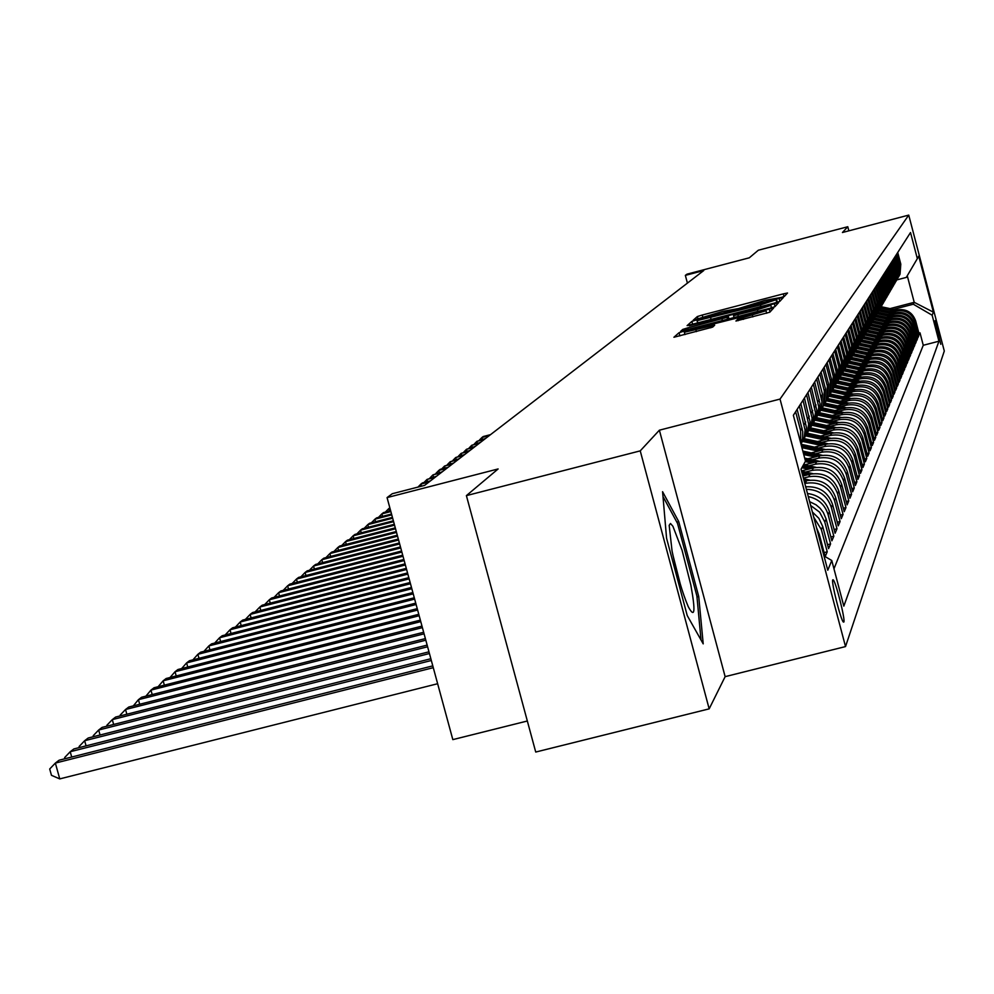<?xml version="1.0" encoding="UTF-8"?>
<svg xmlns="http://www.w3.org/2000/svg" width="994" height="994" viewBox="0 0 994 994"><rect width="100%" height="100%" fill="white"/><g stroke="black" fill="none" stroke-linecap="round" stroke-linejoin="round"><path stroke-width="1.49" d="M780.949 297.479L784.365 296.423L787.509 293.006L783.284 293.876L702.236 315.036L697.353 316.552L693.191 320.242L722.613 311.42L738.467 308.575L764.821 300.399L780.949 297.479M843.881 622.008C845.385 619.573 835.842 581.776 833.221 579.825L832.736 579.85C831.146 581.962 840.713 619.958 843.359 622.045L843.881 622.008M735.945 321.037L769.791 312.215L773.655 307.991L684.183 331.101L679.039 332.704L673.92 337.252L712.686 327.101L714.686 325.175L684.332 332.257L698.111 327.834L766.001 310.749L737.796 319.186L735.945 321.037M848.851 230.819L847.783 226.731L758.323 250.227L749.302 257.806L686.978 274.17L685.351 275.375L703.74 270.554L424.6 485.383L392.257 493.732L387.064 497.596L452.829 739.623L527.342 720.998M640.235 450.866L709.169 708.859L725.135 676.653L659.382 430.191L640.235 450.866L466.397 495.621L498.131 468.944L387.064 497.596M659.382 430.191L780.029 399.079L908.74 215.102L944.3 351.031L845.521 646.572L780.029 399.079M847.783 226.731L842.44 232.509L908.74 215.102M774.798 302.959L779.756 301.418L783.371 297.479L779.085 298.374L696.831 319.844L691.874 321.385L687.102 325.622L774.798 302.959M778.588 302.673L774.86 306.724L769.816 308.302L680.629 331.337L682.754 329.424L687.848 327.834L727.012 317.359L728.254 316.129L723.955 317.036L689.227 325.734L778.6 302.648M709.169 708.859L535.729 752.048L466.397 495.621M825.182 556.628L827.232 551.807L824.101 552.602M813.738 517.166L821.355 529.578L822.734 526.522L828.574 548.626L830.574 543.917L827.542 544.687M810.644 505.486L819.603 512.146L824.784 521.999L826.126 519.03L831.879 540.823L833.829 536.251L830.872 536.996M808.284 496.578C818.422 498.764 825.032 504.778 828.114 514.631L829.418 511.736L835.097 533.231L836.985 528.783L834.115 529.516M806.37 489.346C818.969 489.545 827.294 495.584 831.357 507.462L832.624 504.654L838.228 525.851L840.067 521.527L837.271 522.235M804.805 483.444L805.252 483.332C819.652 481.146 829.406 486.861 834.5 500.491L835.743 497.758L841.272 518.669L843.049 514.457L840.34 515.153M803.4 478.126L808.706 476.772C822.92 474.623 832.55 480.264 837.569 493.707L838.774 491.036L844.229 511.686L845.969 507.586L843.322 508.257M805.6 472.051L812.073 470.398C826.101 468.261 835.594 473.827 840.564 487.097L841.732 484.5L847.112 504.877L848.801 500.877L846.229 501.535M808.979 465.813L815.353 464.186C829.207 462.073 838.576 467.565 843.471 480.661L844.614 478.139L849.92 498.255L851.572 494.353L849.062 494.987M812.26 459.737L818.547 458.122C832.226 456.047 841.471 461.464 846.304 474.399L847.422 471.926L852.666 491.794L854.268 487.992L851.821 488.613M815.465 453.811L821.665 452.22C835.159 450.17 844.304 455.513 849.075 468.286L850.156 465.888L855.325 485.494L856.89 481.792L854.517 482.401M818.584 448.033L824.709 446.468C838.029 444.43 847.05 449.723 851.759 462.322L852.827 459.986L857.934 479.356L859.462 475.741L857.139 476.337M821.64 442.405L827.667 440.864C840.825 438.851 849.733 444.069 854.393 456.519L855.424 454.233L860.469 473.368L861.96 469.839L859.686 470.423M824.61 436.913L830.549 435.384C843.558 433.396 852.355 438.553 856.952 450.854L857.959 448.629L862.941 467.528L864.395 464.086L862.183 464.645M827.505 431.545L833.37 430.042C846.217 428.079 854.915 433.173 859.45 445.324L860.431 443.15L865.352 461.825L866.78 458.47L864.618 459.017M830.338 426.314L836.128 424.836C848.826 422.885 857.412 427.917 861.897 439.92L862.854 437.795L867.712 456.258L869.104 452.978L866.992 453.512M833.096 421.207L838.812 419.741C851.361 417.815 859.847 422.785 864.283 434.651L865.215 432.576L870.023 450.816L871.378 447.623L869.315 448.145M835.792 416.213L841.433 414.771C853.834 412.87 862.233 417.778 866.606 429.507L867.526 427.482L872.272 445.511L873.589 442.38L871.576 442.902M838.427 411.342L843.993 409.913C856.256 408.025 864.556 412.883 868.88 424.475L869.775 422.5L874.471 440.317L875.764 437.273L873.801 437.77M840.999 406.583L846.503 405.167C858.63 403.303 866.83 408.099 871.104 419.567L871.974 417.629L876.609 435.248L877.876 432.266L875.962 432.763M843.521 401.924L848.951 400.52C860.941 398.681 869.042 403.427 873.279 414.759L874.124 412.87L878.708 430.303L879.951 427.37L878.075 427.855M845.981 397.376L851.349 395.985C863.202 394.158 871.216 398.855 875.403 410.062L876.236 408.211L880.771 425.457L881.976 422.599L880.137 423.071M848.379 392.916L853.684 391.549C865.414 389.747 873.341 394.382 877.478 405.477L878.298 403.663L882.771 420.711L883.964 417.915L882.163 418.375M850.74 388.567L855.983 387.213C867.576 385.423 875.416 390.008 879.504 400.98L880.311 399.215L884.735 416.076L885.902 413.342L884.138 413.79M853.038 384.305L858.22 382.963C869.688 381.199 877.453 385.734 881.492 396.581L882.274 394.854L886.66 411.541L887.791 408.857L886.076 409.304M855.3 380.13L860.419 378.813C871.763 377.061 879.441 381.547 883.442 392.282L884.2 390.592L888.549 407.093L889.655 404.471L887.965 404.906M857.499 376.055L862.556 374.75C873.788 373.011 881.38 377.447 885.343 388.07L886.089 386.417L890.388 402.744L891.469 400.184L889.829 400.607M859.661 372.054L864.656 370.762C875.776 369.047 883.293 373.433 887.207 383.945L887.94 382.33L892.19 398.495L893.258 395.985L891.643 396.395M861.773 368.14L866.718 366.861C877.714 365.158 885.157 369.507 889.034 379.907L889.754 378.316L893.954 394.32L894.998 391.86L893.42 392.27M863.848 364.301L868.731 363.046C879.628 361.356 886.983 365.655 890.823 375.956L891.531 374.403L895.693 390.232L896.712 387.822L895.159 388.219M865.873 360.549L870.707 359.294C881.492 357.629 888.773 361.891 892.575 372.079L893.271 370.551L897.383 386.231L898.39 383.87L896.861 384.268M867.861 356.871L872.645 355.628C883.318 353.976 890.537 358.2 894.289 368.289L894.973 366.786L899.048 382.317L900.03 379.994L898.539 380.379M869.812 353.255L874.546 352.038C885.107 350.397 892.252 354.572 895.979 364.562L896.638 363.096L900.676 378.466L901.633 376.192L900.179 376.577M871.726 349.726L876.41 348.509C886.872 346.881 893.941 351.019 897.619 360.909L898.278 359.48L902.266 374.701L903.211 372.477L901.782 372.837M873.602 346.247L878.236 345.055C888.586 343.439 895.594 347.54 899.247 357.343L899.881 355.927L903.832 370.998L904.764 368.824L903.36 369.184M875.428 342.855L880.013 341.663C890.276 340.072 897.222 344.123 900.825 353.827L901.459 352.448L905.372 367.382L906.279 365.233L904.9 365.593M877.23 339.513L881.777 338.345C891.941 336.755 898.812 340.78 902.39 350.385L902.999 349.031L906.876 363.816L907.77 361.717L906.416 362.064M879.007 336.245L883.492 335.077C893.569 333.512 900.365 337.488 903.919 347.005L904.515 345.676L908.354 360.325L909.237 358.262L907.907 358.61M880.734 333.027L885.182 331.872C895.159 330.331 901.906 334.27 905.41 343.7L906.006 342.396L909.808 356.908L910.666 354.883L909.361 355.218M882.436 329.884L886.847 328.741C896.725 327.2 903.409 331.101 906.876 340.445L907.46 339.165L911.237 353.541L912.07 351.553L910.802 351.888M884.113 326.777L888.474 325.659C898.265 324.131 904.875 327.995 908.33 337.252L908.901 335.997L912.629 350.248L913.461 348.298L912.206 348.621M885.753 323.746L890.065 322.628C899.769 321.112 906.329 324.951 909.746 334.121L910.305 332.878L914.008 347.005L914.815 345.092L913.585 345.415M887.369 320.764L891.63 319.658C901.247 318.155 907.746 321.957 911.138 331.039L911.684 329.834L915.35 343.825L916.145 341.948L914.94 342.259M888.947 317.832L893.184 316.738C902.701 315.247 909.15 319.012 912.504 328.02L913.039 326.827L916.679 340.706L917.462 338.855L916.269 339.165M890.5 314.949L894.687 313.868C904.13 312.389 910.516 316.117 913.846 325.05L914.368 323.882L917.971 337.637L918.742 335.81L915.163 322.143C911.871 313.284 905.546 309.581 896.178 311.047L892.028 312.128M917.574 336.121L918.742 335.81M835.743 497.758C830.673 484.202 820.969 478.512 806.643 480.686L804.245 481.295M838.774 491.036C833.78 477.667 824.2 472.051 810.06 474.2L802.854 476.051M841.732 484.5C836.799 471.305 827.356 465.764 813.403 467.888L801.499 470.932M844.614 478.139C839.744 465.105 830.425 459.638 816.646 461.738L804.506 464.844M847.422 471.926C842.614 459.066 833.407 453.674 819.801 455.749L807.911 458.793M850.156 465.888C845.409 453.177 836.314 447.859 822.895 449.909L811.228 452.891M852.827 459.986C848.13 447.437 839.16 442.181 825.902 444.206L814.446 447.138M855.424 454.233C850.789 441.845 841.93 436.652 828.834 438.652L817.602 441.535M857.959 448.629C853.386 436.378 844.627 431.259 831.692 433.235L820.671 436.055M860.431 443.15C855.921 431.048 847.273 425.991 834.475 427.942L823.666 430.725M862.854 437.795C858.394 425.854 849.845 420.847 837.209 422.785L826.586 425.507M865.215 432.576C860.804 420.773 852.355 415.827 839.868 417.741L829.431 420.425M867.526 427.482C863.165 415.803 854.815 410.92 842.465 412.808L832.214 415.442M869.775 422.5C865.463 410.957 857.213 406.124 845.012 408L834.935 410.597M871.974 417.629C867.725 406.223 859.561 401.439 847.484 403.291L837.582 405.85M874.124 412.87C869.924 401.588 861.848 396.867 849.92 398.693L840.178 401.203M876.236 408.211C872.073 397.053 864.084 392.382 852.293 394.208L842.713 396.668M878.298 403.663C874.173 392.63 866.283 388.008 854.616 389.81L845.186 392.232M880.311 399.215C876.236 388.294 868.421 383.721 856.878 385.498L847.609 387.896M882.274 394.854C878.249 384.057 870.52 379.534 859.102 381.298L849.982 383.647M884.2 390.592C880.224 379.894 872.583 375.434 861.276 377.173L852.305 379.484M886.089 386.417C882.15 375.831 874.583 371.408 863.401 373.135L854.567 375.421M887.94 382.33C884.039 371.855 876.559 367.482 865.488 369.196L856.791 371.433M889.754 378.316C885.89 367.966 878.485 363.63 867.526 365.32L858.965 367.531M891.531 374.403C887.704 364.139 880.373 359.853 869.526 361.53L861.09 363.717M893.271 370.551C889.481 360.4 882.225 356.163 871.489 357.828L863.177 359.965M894.973 366.786C891.22 356.734 884.039 352.535 873.415 354.187L865.215 356.299M896.638 363.096C892.935 353.143 885.816 348.981 875.292 350.621L867.228 352.708M898.278 359.48C894.6 349.615 887.555 345.502 877.143 347.117L869.178 349.18M899.881 355.927C896.253 346.161 889.27 342.085 878.944 343.688L871.104 345.726M901.459 352.448C897.855 342.781 890.947 338.743 880.721 340.333L872.993 342.334M902.999 349.031C899.433 339.451 892.587 335.45 882.461 337.028L874.844 339.004M904.515 345.676C900.986 336.196 894.202 332.232 884.175 333.785L876.658 335.736M906.006 342.396C902.502 332.99 895.793 329.064 885.853 330.617L878.435 332.543M907.46 339.165C903.993 329.846 897.346 325.957 887.493 327.498L880.175 329.399M908.901 335.997C905.459 326.765 898.862 322.913 889.108 324.442L881.889 326.305M910.305 332.878C906.901 323.746 900.365 319.919 890.699 321.435L883.567 323.274M911.684 329.834C908.317 320.764 901.831 316.987 892.252 318.478L885.219 320.304M913.039 326.827C909.696 317.844 903.285 314.104 893.78 315.583L886.847 317.384M914.368 323.882C911.063 314.974 904.702 311.259 895.283 312.737L888.437 314.514M935.093 320.702L940.784 344.284L935.143 320.677M823.989 555.932L831.767 560.492L843.831 606.141L938.945 341.215L932.136 315.21L913.312 304.214L893.519 309.345M831.767 560.492L827.778 570.245L801.04 469.205L805.488 461.141L793.361 415.281L910.516 232.546L917.338 258.639L918.729 256.117L933.391 312.153L932.136 315.21M833.966 568.829L923.264 345.278L920.009 332.828L919.251 334.618L915.685 320.987C912.405 312.166 906.093 308.475 896.762 309.942L889.99 311.694M897.831 278.047L899.471 275.152L900.216 265.1L897.147 253.395M898.899 276.332L900.042 274.158L900.8 264.155L897.731 252.476M795.622 411.752L800.592 430.551L800.679 442.926M800.953 443.983L802.568 438.441L802.73 431.508L797.138 409.391M799.375 405.9L805.078 430.166L804.245 437.037L801.015 444.194M802.469 441.696L805.687 434.577L806.519 427.743L800.841 403.614M803.015 400.222L808.644 424.152L807.501 432.03L803.748 439.224M806.059 435.534L809.228 428.538L810.035 421.791L804.444 397.998M806.556 394.693L812.11 418.3L810.98 426.066L807.277 433.173L830.785 438.242M829.443 433.806L809.563 429.52L812.67 422.661L813.465 416.001L807.948 392.531M810.011 389.313L815.478 412.609L814.372 420.276L810.719 427.283M812.943 423.73L816.012 416.933L816.807 410.373L811.365 387.2M813.365 384.082L818.77 407.068L817.664 414.622L814.061 421.543M816.26 418.052L819.267 411.367L820.013 403.8L814.682 382.019M816.633 378.975L821.963 401.663L820.882 409.13L817.316 415.964M819.478 412.522L821.392 408.981L822.473 394.22L817.925 376.974M819.826 374.005L824.337 391.127L823.256 405.776L820.497 410.522M822.622 407.142L824.498 403.663L825.567 389.076L821.069 372.054M822.933 369.172L827.381 386.057L826.325 400.532L823.591 405.217M825.679 401.899L827.517 398.47L828.586 384.069L824.15 367.258M825.952 364.45L830.35 381.124L829.307 395.426L826.598 400.048M828.661 396.78L830.475 393.413L831.518 379.186L827.145 362.586M828.909 359.84L833.245 376.316L832.214 390.431L829.543 395.003M831.568 391.798L833.357 388.48L834.388 374.427L830.065 358.026M831.779 355.355L836.078 371.632L835.047 385.573L832.413 390.095M834.401 386.927L836.165 383.659L837.184 369.78L832.922 353.578M834.6 350.969L838.837 367.047L837.818 380.826L835.208 385.287M837.172 382.181L838.899 378.962L839.918 365.245L835.693 349.242M837.333 346.695L841.52 362.586L840.514 376.192L837.942 380.603M839.88 377.546L841.583 374.378L842.577 360.822L838.414 345.005M840.017 342.52L844.154 358.225L843.16 371.669L840.613 376.03M842.514 373.011L844.192 369.892L845.186 356.498L841.061 340.867M842.626 338.432L846.714 353.963L845.732 367.258L843.223 371.57M845.099 368.6L846.751 365.519L847.72 352.286L843.657 336.829M845.186 334.456L849.224 349.801L848.242 362.947L845.77 367.196M847.621 364.276L849.236 361.244L850.205 348.161L846.192 332.878M847.683 330.555L851.672 345.726L850.702 358.722L849.236 361.244M850.081 360.052L851.672 357.07L852.641 344.123L848.665 329.026M850.119 326.753L854.07 341.75L853.113 354.609L850.702 358.747M852.479 355.927L854.057 352.982L855.014 340.184L851.075 325.249M852.504 323.038L856.406 337.861L855.461 350.571L853.088 354.647M854.84 351.888L856.393 348.993L857.325 336.332L853.448 321.571M854.84 319.397L858.692 334.059L857.76 346.633L855.436 350.646M857.139 347.95L858.667 345.08L859.599 332.568L855.759 317.956M857.114 315.831L860.928 330.343L860.009 342.781L857.723 346.732L875.577 350.547M859.388 344.086L860.891 341.265L861.81 328.877L858.021 314.427M859.35 312.352L863.127 326.703L862.208 339.016L859.959 342.893M861.587 340.308L863.078 337.525L863.985 325.274L860.232 310.985M861.537 308.948L865.265 323.149L864.358 335.313L862.146 339.14M863.749 336.618L865.215 333.86L866.109 321.745L862.394 307.606M863.674 305.605L867.364 319.658L866.47 331.71L864.295 335.475M865.861 333.002L867.302 330.281L868.197 318.291L864.519 304.288M865.762 302.338L869.427 316.254L868.532 328.169L866.395 331.884M867.924 329.449L869.352 326.777L870.235 314.912L866.594 301.058M867.824 299.144L871.44 312.911L870.558 324.703L868.445 328.368M869.949 325.982L871.353 323.336L872.223 311.594L868.632 297.889M869.825 296.013L873.403 309.631L872.533 321.31L870.458 324.914L885.232 328.082M871.924 322.59L873.316 319.981L874.186 308.351L870.62 294.771M871.8 292.944L875.341 306.425L874.471 317.993L872.434 321.534L887.704 324.802M873.863 319.26L875.242 316.676L876.099 305.17L872.57 291.727M873.726 289.937L877.23 303.282L876.373 314.738L874.372 318.229M875.776 315.993L877.118 313.445L877.975 302.052L874.484 288.745M875.615 286.993L879.081 300.213L878.236 311.544L876.261 314.986M892.351 315.955L877.627 312.812L878.969 310.277L879.814 298.995L876.36 285.825M877.466 284.098L880.895 297.194L880.063 308.413L878.112 311.805M879.466 309.656L880.783 307.171L881.616 296.001L878.199 282.955M879.28 281.265L882.684 294.224L881.852 305.344L879.938 308.699M881.256 306.587L882.56 304.127L883.38 293.056L880.001 280.146M881.057 278.482L884.436 291.329L883.604 302.338L881.715 305.643M883.02 303.568L884.3 301.145L885.12 290.186L881.765 277.388M882.809 275.76L886.151 288.484L885.331 299.38L883.467 302.648M884.735 300.61L886.014 298.212L886.822 287.353L883.504 274.679M884.523 273.089L887.828 285.688L887.021 296.485L885.182 299.703M886.437 297.715L887.692 295.342L888.487 284.582L885.207 272.033M886.201 270.467L889.481 282.942L888.673 293.64L886.872 296.821M888.089 294.858L889.332 292.522L890.127 281.861L886.872 269.424M887.853 267.883L891.096 280.258L890.301 290.857L888.524 293.988M889.717 292.062L890.947 289.751L891.742 279.19L888.512 266.877M889.481 265.361L892.687 277.612L891.904 288.111L890.152 291.205M891.32 289.329L892.537 287.03L893.32 276.568L890.115 264.367M891.071 262.876L894.252 275.015L893.469 285.427L891.742 288.484M892.898 286.632L894.091 284.371L894.861 273.996L891.693 261.894M892.624 260.44L895.78 272.468L895.01 282.793L893.308 285.8M894.438 283.986L895.619 281.749L896.389 271.474L893.246 259.484M894.165 258.055L897.284 269.97L896.526 280.196L894.836 283.178M895.954 281.389L897.122 279.177L897.88 268.989L894.774 257.111M895.669 255.694L898.762 267.523L898.004 277.649L896.339 280.594M897.433 278.829L898.588 276.643L899.346 266.554L896.265 254.775M913.846 325.05L917.462 338.855M912.504 328.02L916.145 341.948M911.138 331.039L914.815 345.092M909.746 334.121L913.461 348.298M908.33 337.252L912.07 351.553M906.876 340.445L910.666 354.883M905.41 343.7L909.237 358.262M903.919 347.005L907.77 361.717M902.39 350.385L906.279 365.233M900.825 353.827L904.764 368.824M899.247 357.343L903.211 372.477M897.619 360.909L901.633 376.192M895.979 364.562L900.03 379.994M894.289 368.289L898.39 383.87M892.575 372.079L896.712 387.822M890.823 375.956L894.998 391.86M889.034 379.907L893.258 395.985M887.207 383.945L891.469 400.184M885.343 388.07L889.655 404.471M883.442 392.282L887.791 408.857M881.492 396.581L885.902 413.342M879.504 400.98L883.964 417.915M877.478 405.477L881.976 422.599M875.403 410.062L879.951 427.37M873.279 414.759L877.876 432.266M871.104 419.567L875.764 437.273M868.88 424.475L873.589 442.38M866.606 429.507L871.378 447.623M864.283 434.651L869.104 452.978M861.897 439.92L866.78 458.47M859.45 445.324L864.395 464.086M856.952 450.854L861.96 469.839M854.393 456.519L859.462 475.741M851.759 462.322L856.89 481.792M849.075 468.286L854.268 487.992M846.304 474.399L851.572 494.353M843.471 480.661L848.801 500.877M840.564 487.097L845.969 507.586M837.569 493.707L843.049 514.457M834.5 500.491L840.067 521.527M831.357 507.462L836.985 528.783M828.114 514.631L833.829 536.251M824.784 521.999L830.574 543.917M821.355 529.578L827.232 551.807M825.169 556.615L819.242 534.238L816.534 527.777M913.312 304.214L914.219 302.325L907.274 275.773M890.04 308.612L914.219 302.325L933.391 312.153M896.812 279.898L906.292 277.425L917.338 258.639M725.135 676.653L845.521 646.572M685.351 275.375L687.413 283.116M918.866 333.127L920.009 332.828M923.264 345.278L938.945 341.215M832.624 504.654C828.126 491.993 819.155 486.054 805.712 486.836M829.418 511.736C825.964 501.063 818.646 494.987 807.476 493.509M826.126 519.03L823.343 512.506L820.1 508.269L816.037 504.803L809.638 501.684M822.734 526.522L818.882 518.334L812.371 512.009M687.227 615.547L703.205 643.864L698.732 596.537L678.728 521.601L662.576 491.695L666.576 538.276L687.227 615.547M676.815 522.086L678.728 521.601M696.993 596.972L698.732 596.537M776.6 299.542L697.254 320.615L760.398 304.934L776.6 299.542L777.32 302.263L776.612 299.529M757.44 309.681L770.859 305.406L759.23 307.829L739.784 312.911L733.547 315.694L757.44 309.681L757.888 311.408M896.551 309.991L881.181 306.724M893.283 310.836L880.361 308.09M895.308 310.314L880.895 307.245M880.696 307.568L894.525 310.513M490.527 434.651L483.208 436.54L481.953 437.497L489.284 435.596M479.443 440.056L481.953 437.497L482.438 439.286M690.842 585.044L682.058 550.216L672.913 526.261L670.478 523.49L669.173 525.329L672.068 551.074C676.939 574.271 682.356 592.846 688.32 606.812C694.843 618.889 695.676 611.633 690.842 585.044M680.43 584.646L672.727 554.317M662.986 496.54L677.51 523.366L696.893 596.002L701.031 640.024M895.097 312.787L879.566 309.469M891.78 313.644L878.758 310.873M893.842 313.11L879.28 310.004M879.081 310.339L893.047 313.321M485.544 438.478L476.884 441.361L484.289 439.447M474.337 443.97L476.884 441.361L477.381 443.187M893.631 315.62L877.901 312.265M890.251 316.502L877.118 313.694M877.441 313.16L891.531 316.167M480.475 442.38L471.728 445.3L479.195 443.374M469.131 447.959L471.728 445.3L472.225 447.151M892.127 318.515L876.199 315.11M888.686 319.409L875.453 316.577M890.823 318.85L875.938 315.67M875.751 316.03L890.003 319.062M475.318 446.356L466.484 449.3L474.014 447.362M463.838 452.009L466.484 449.3L466.994 451.189M890.612 321.46L874.521 318.018M887.108 322.367L873.738 319.509M889.282 321.795L874.211 318.577M874.024 318.937L888.437 322.019M470.063 450.394L461.141 453.376L468.733 451.413M458.445 456.134L461.141 453.376L461.663 455.302M889.058 324.454L872.831 320.987M885.492 325.373L871.974 322.491M872.26 321.907L886.847 325.026M464.72 454.507L455.699 457.526L463.366 455.55M452.966 460.334L455.699 457.526L456.234 459.489M887.48 327.498L871.092 324.007M883.84 328.442L870.172 325.523M886.101 327.858L870.707 324.578M459.278 458.694L450.17 461.763L457.899 459.762M447.375 464.608L450.17 461.763L450.704 463.751M885.182 331.872L885.853 330.617L869.328 327.076M882.163 331.574L868.334 328.616M884.461 330.977L868.942 327.66M868.694 328.02L883.579 331.201M453.724 462.968L444.529 466.062L452.332 464.049M441.696 468.969L444.529 466.062L445.076 468.087M884.225 333.773L867.501 330.207M880.46 334.754L866.482 331.76M882.796 334.146L867.141 330.803M866.892 331.176L881.902 334.382M448.083 467.317L440.23 469.342L438.789 470.448L446.654 468.41M435.894 473.405L438.789 470.448L439.348 472.51M882.56 337.003L865.65 333.388M878.721 337.997L864.643 334.99M881.106 337.376L865.289 333.996M865.053 334.382L880.187 337.625M442.33 471.74L432.937 474.908L440.876 472.858M429.992 477.915L432.937 474.908L433.508 477.008M880.87 340.296L863.736 336.631M876.944 341.302L862.767 338.271M879.379 340.681L863.388 337.252M863.165 337.649L878.435 340.917M436.478 476.25L426.973 479.456L434.987 477.393M423.978 482.525L426.973 479.456L427.557 481.605M879.131 343.638L861.786 339.936M875.142 344.682L860.841 341.613M877.615 344.036L861.45 340.582M861.226 340.979L876.658 344.284M430.501 480.847L422.425 482.922L420.897 484.09L428.986 482.003M417.965 487.097L420.897 484.09L421.468 486.19M877.367 347.055L859.785 343.303M873.291 348.111L858.866 345.03M875.826 347.465L859.462 343.961M859.238 344.371L874.844 347.714M871.415 351.615L856.84 348.496M873.999 350.957L857.412 347.403M857.201 347.825L873.005 351.205M873.738 354.1L855.735 350.248M869.501 355.193L854.765 352.038M872.136 354.51L855.312 350.907M855.113 351.354L871.117 354.771M871.875 357.728L853.684 353.827M867.551 358.846L852.628 355.641M870.235 358.151L853.2 354.498M852.964 354.945L869.191 358.412M869.974 361.431L851.585 357.48M865.55 362.562L850.442 359.331M868.284 361.853L851.112 358.175M850.802 358.61L867.228 362.127M389.834 507.797L388.704 508.667L389.983 508.332M385.337 512.121L388.704 508.667L389.35 511.078M868.035 365.208L849.423 361.22M863.513 366.364L848.193 363.071M866.308 365.643L848.975 361.928M848.665 362.363L865.227 365.916M390.642 510.754L383.585 512.569L381.87 513.886L390.866 511.562M378.441 517.402L381.87 513.886L382.541 516.346M866.047 369.06L847.211 365.022M861.438 370.24L845.969 366.923M864.295 369.507L846.776 365.742M846.478 366.202L863.19 369.78M391.524 514.035L376.651 517.862L374.9 519.203L391.76 514.867M371.396 522.794L374.9 519.203L375.583 521.713M864.034 372.986L844.937 368.898M859.313 374.191L843.732 370.849M862.233 373.446L844.515 369.644M844.229 370.116L861.102 373.732M392.444 517.377L369.582 523.266L367.78 524.633L392.667 518.222M364.214 528.299L367.78 524.633L368.488 527.205M861.972 377.012L842.601 372.849M857.151 378.242L841.433 374.862M860.121 377.471L842.191 373.62M841.918 374.104L858.978 377.77M393.363 520.794L362.35 528.783L360.524 530.175L393.599 521.664M356.883 533.915L360.524 530.175L361.232 532.796M859.872 381.112L840.203 376.888M854.939 382.367L839.073 378.962M857.971 381.584L839.806 377.683M839.532 378.18L856.803 381.882M394.32 524.285L354.97 534.412L353.106 535.828L394.556 525.18M349.391 539.655L353.106 535.828L353.839 538.512M857.723 385.312L837.731 381.013M852.678 386.591L836.65 383.15M855.784 385.784L837.358 381.833M837.097 382.342L854.579 386.094M395.289 527.864L347.44 540.152L345.527 541.618L395.537 528.771M341.737 545.52L345.527 541.618L346.272 544.352M855.523 389.598L835.246 385.237M850.367 390.903L834.152 387.411M853.535 390.083L834.823 386.057M834.575 386.591L852.318 390.393M396.283 531.504L339.737 546.029L337.798 547.52L396.531 532.436M333.922 551.508L337.798 547.52L338.556 550.316M853.287 393.972L832.798 389.573M847.994 395.301L831.58 391.773M851.249 394.469L832.239 390.381M831.99 390.928L849.994 394.792M397.289 535.232L331.884 552.03L329.884 553.559L397.55 536.188M325.933 557.634L329.884 553.559L330.667 556.416M851.001 398.457L830.263 393.997M845.583 399.812L828.934 396.233M848.913 398.954L829.679 394.817M829.344 395.351L847.621 399.29M398.333 539.046L323.845 558.168L321.808 559.721L398.594 540.015M317.757 563.884L321.808 559.721L322.603 562.641M848.665 403.03L827.667 398.519M843.111 404.421L826.213 400.781M846.515 403.552L827.095 399.364M826.71 399.911L845.198 403.887M399.389 542.948L315.632 564.43L313.545 566.021L399.663 543.942M309.407 570.283L313.545 566.021L314.365 569.015M846.279 407.714L824.995 403.129M840.589 409.13L823.454 405.44M844.068 408.236L824.436 404.011M824.063 404.57L842.726 408.584M400.47 546.936L307.233 570.842L305.096 572.469L400.744 547.955M300.871 576.831L305.096 572.469L305.941 575.526M843.844 412.51L822.237 407.863M838.004 413.964L820.709 410.236M841.57 413.044L821.703 408.77M821.33 409.342L840.191 413.392M401.588 551.024L298.635 577.402L296.46 579.067L401.862 552.055M292.149 583.515L296.46 579.067L297.318 582.198M841.346 417.418L819.391 412.684M835.358 418.896L817.913 415.132M838.998 417.965L818.882 413.628M818.522 414.212L837.594 418.325M402.719 555.199L289.85 584.099L287.626 585.801L403.005 556.267M283.203 590.361L287.626 585.801L288.508 589.007M838.799 422.438L816.472 417.629M832.649 423.953L815.043 420.151M836.389 422.997L815.975 418.586M815.627 419.195L834.948 423.357M403.875 559.485L280.867 590.97L278.581 592.71L404.173 560.566M274.071 597.369L278.581 592.71L279.488 595.99M836.19 427.582L813.452 422.674M829.878 429.122L812.073 425.283M833.705 428.141L812.968 423.668M812.645 424.301L832.226 428.526M405.067 563.859L271.66 597.99L269.324 599.767L405.378 564.977M264.702 604.551L269.324 599.767L270.244 603.134M833.519 432.85L810.383 427.855M827.045 434.428L809.017 430.539M830.959 433.421L809.874 428.874M406.297 568.357L262.242 605.184L259.844 606.999L406.596 569.487M255.123 611.894L259.844 606.999L260.788 610.453M824.138 439.857L805.861 435.906M828.139 438.826L806.681 434.192M806.382 434.863L826.598 439.224M407.54 572.954L252.588 612.54L250.14 614.416L407.863 574.122M245.369 619.411L250.14 614.416L251.109 617.945M827.99 443.784L804.183 438.64M821.156 445.424L802.605 441.423M825.269 444.368L803.487 439.671M803.102 440.33L823.678 444.778M408.82 577.663L242.71 620.082L240.2 621.995L409.143 578.868M235.392 627.102L240.2 621.995L241.194 625.611M825.132 449.45L801.015 444.243M818.099 451.127L801.922 447.635M822.311 450.058L801.363 445.523M801.574 446.343L820.684 450.468M410.137 582.509L232.584 627.81L230.012 629.774L410.472 583.726M225.166 634.98L230.012 629.774L231.03 633.489M822.212 455.264L802.829 451.077M814.956 456.991L803.748 454.556M819.28 455.886L803.177 452.394M803.4 453.227L817.615 456.308M411.479 587.466L222.209 635.738L219.562 637.75L411.827 588.721M214.692 643.056L219.562 637.75L220.618 641.552M819.218 461.241L804.68 458.097M811.738 462.993L805.252 461.589M816.186 461.862L805.041 459.452M805.264 460.309L814.471 462.297M412.87 592.548L211.56 643.864L208.852 645.926L413.218 593.84M203.956 651.343L208.852 645.926L209.933 649.827M816.136 467.366L803.562 464.633M808.445 469.156L801.86 467.727M813.005 467.988L802.916 465.813M802.506 466.546L811.241 468.447M414.287 597.779L200.651 652.188L197.868 654.3L414.647 599.096M192.935 659.842L197.868 654.3L198.974 658.314M812.993 473.653L801.562 471.168M805.053 475.48L802.556 474.946M809.737 474.287L801.947 472.597M802.183 473.504L807.923 474.747M415.74 603.134L189.444 660.737L186.599 662.911L416.113 604.501M181.629 668.564L186.599 662.911L187.742 667.011M809.775 480.114L803.574 478.76M806.382 480.761L803.96 480.226M417.244 608.651L177.951 669.509L175.031 671.733L417.617 610.043M170.024 677.523L175.031 671.733L176.199 675.957M806.469 486.749L805.637 486.563M418.785 614.304L166.16 678.504L163.153 680.803L419.17 615.746M158.121 686.717L163.153 680.803L164.358 685.139M420.363 620.119L154.045 687.761L150.964 690.109L420.76 621.598M145.882 696.173L150.964 690.109L152.194 694.57M421.99 626.108L141.595 697.254L138.427 699.677L422.4 627.624M133.32 705.877L138.427 699.677L139.694 704.261M423.655 632.259L128.798 707.02L125.542 709.505L424.078 633.824M120.411 715.854L120.187 715.084L125.542 709.505L126.847 714.226M425.382 638.583L115.639 717.059L112.297 719.619L425.817 640.198M107.128 726.117L106.892 725.26L112.297 719.619L113.639 724.464M427.147 645.106L102.109 727.384L98.667 730.018L427.606 646.771M93.473 736.678L93.2 735.722L98.667 730.018L100.059 735.013M428.973 651.816L88.193 738.008L84.652 740.716L429.433 653.53M79.421 747.538L79.122 746.494L84.652 740.716L86.08 745.86M430.849 658.736L73.867 748.942L70.214 751.725L431.334 660.501M64.945 758.733L64.635 757.577L70.214 751.725L71.692 757.03M432.788 665.868L59.106 760.211L55.353 763.081L59.752 778.898L437.646 683.723M59.752 778.898L51.464 775.32L49.7 768.996L55.353 763.081L433.285 667.682M805.252 483.332L806.643 480.686M808.706 476.772L810.06 474.2M812.073 470.398L813.403 467.888M815.353 464.186L816.646 461.738M818.547 458.122L819.801 455.749M821.665 452.22L822.895 449.909M824.709 446.468L825.902 444.206M827.667 440.864L828.834 438.652M830.549 435.384L831.692 433.235M833.37 430.042L834.475 427.942M836.128 424.836L837.209 422.785M838.812 419.741L839.868 417.741M841.433 414.771L842.465 412.808M843.993 409.913L845.012 408M846.503 405.167L847.484 403.291M848.951 400.52L849.92 398.693M851.349 395.985L852.293 394.208M853.684 391.549L854.616 389.81M855.983 387.213L856.878 385.498M858.22 382.963L859.102 381.298M860.419 378.813L861.276 377.173M862.556 374.75L863.401 373.135M864.656 370.762L865.488 369.196M866.718 366.861L867.526 365.32M868.731 363.046L869.526 361.53M870.707 359.294L871.489 357.828M872.645 355.628L873.415 354.187M874.546 352.038L875.292 350.621M876.41 348.509L877.143 347.117M878.236 345.055L878.944 343.688M880.013 341.663L880.721 340.333M881.777 338.345L882.461 337.028M883.492 335.077L884.175 333.785M886.847 328.741L887.493 327.498M888.474 325.659L889.108 324.442M890.065 322.628L890.699 321.435M891.63 319.658L892.252 318.478M893.184 316.738L893.78 315.583M894.687 313.868L895.283 312.737M896.178 311.047L896.762 309.942M900.216 265.1L900.8 264.155M800.592 430.551L802.083 428.079M804.27 424.438L805.712 422.052M807.849 418.511L809.253 416.175M811.328 412.734L812.694 410.46M814.707 407.118L816.037 404.906M818 401.638L819.292 399.489M821.206 396.308L822.473 394.22M824.337 391.127L825.567 389.076M827.381 386.057L828.586 384.069M830.35 381.124L831.518 379.186M833.245 376.316L834.388 374.427M836.078 371.632L837.184 369.78M838.837 367.047L839.918 365.245M841.52 362.586L842.577 360.822M844.154 358.225L845.186 356.498M846.714 353.963L847.72 352.286M849.224 349.801L850.205 348.161M851.672 345.726L852.641 344.123M854.07 341.75L855.014 340.184M856.406 337.861L857.325 336.332M858.692 334.059L859.599 332.568M860.928 330.343L861.81 328.877M863.127 326.703L863.985 325.274M865.265 323.149L866.109 321.745M867.364 319.658L868.197 318.291M869.427 316.254L870.235 314.912M871.44 312.911L872.223 311.594M873.403 309.631L874.186 308.351M875.341 306.425L876.099 305.17M877.23 303.282L877.975 302.052M879.081 300.213L879.814 298.995M880.895 297.194L881.616 296.001M882.684 294.224L883.38 293.056M884.436 291.329L885.12 290.186M886.151 288.484L886.822 287.353M887.828 285.688L888.487 284.582M889.481 282.942L890.127 281.861M891.096 280.258L891.742 279.19M892.687 277.612L893.32 276.568M894.252 275.015L894.861 273.996M895.78 272.468L896.389 271.474M897.284 269.97L897.88 268.989M898.762 267.523L899.346 266.554M915.163 322.143L915.685 320.987M818.621 535.629L819.242 534.238M698.036 319.099L697.353 316.552M702.758 316.987L702.236 315.036M784.005 296.585L783.284 293.876M692.669 324.392L691.874 321.385M697.689 323.075L696.831 319.844M779.855 301.306L779.085 298.374M711.132 319.571L710.698 317.906M760.845 306.599L760.398 304.934M776.786 302.424L776.152 300.026M683.151 330.878L682.754 329.424M688.308 329.561L687.848 327.834M722.414 320.664L721.955 318.937M727.533 319.322L727.012 317.359M728.975 318.95L728.242 316.167L729 318.95M775.034 306.537L774.251 303.555M734.081 317.62L733.572 315.694L734.069 317.62M738.331 316.514L737.871 314.787M738.194 320.689L737.796 319.186M743.4 319.372L742.928 317.583M752.818 316.912L752.346 315.123M696.396 331.623L695.924 329.834M710.76 327.809L710.312 326.082M679.896 335.922L679.039 332.704M684.431 332.071L684.183 331.101M770.039 311.954L769.244 308.91M899.471 275.152L900.042 274.158M898.004 277.649L898.588 276.643M896.526 280.196L897.122 279.177M895.01 282.793L895.619 281.749M893.469 285.427L894.091 284.371M891.904 288.111L892.537 287.03M890.301 290.857L890.947 289.751M888.673 293.64L889.332 292.522M887.021 296.485L887.692 295.342M885.331 299.38L886.014 298.212M883.604 302.338L884.3 301.145M881.852 305.344L882.56 304.127M880.063 308.413L880.783 307.171M878.236 311.544L878.969 310.277M876.373 314.738L877.118 313.445M874.471 317.993L875.242 316.676M872.533 321.31L873.316 319.981M870.558 324.703L871.353 323.336M868.532 328.169L869.352 326.777M866.47 331.71L867.302 330.281M864.358 335.313L865.215 333.86M862.208 339.016L863.078 337.525M860.009 342.781L860.891 341.265M857.76 346.633L858.667 345.08M855.461 350.571L856.393 348.993M853.113 354.609L854.057 352.982M850.702 358.722L851.672 357.07M845.732 367.258L846.751 365.519M843.16 371.669L844.192 369.892M840.514 376.192L841.583 374.378M837.818 380.826L838.899 378.962M835.047 385.573L836.165 383.659M832.214 390.431L833.357 388.48M829.307 395.426L830.475 393.413M826.325 400.532L827.517 398.47M823.256 405.776L824.498 403.663M820.125 411.156L821.392 408.981M816.894 416.685L818.199 414.448M813.589 422.351L814.931 420.064M810.197 428.178L811.564 425.83M806.706 434.154L808.11 431.744M803.115 440.305L804.556 437.832M697.85 323.038L697.229 320.739M771.506 307.842L770.872 305.456M766.672 313.284L766.026 310.811M684.953 334.605L684.332 332.257"/></g></svg>

